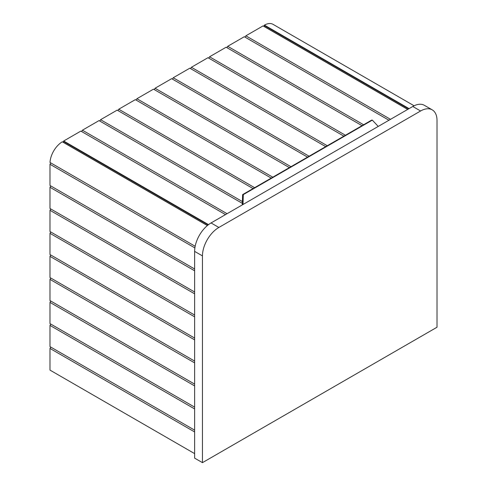 <?xml version="1.0" encoding="UTF-8"?>
<svg xmlns="http://www.w3.org/2000/svg" width="487" height="487" viewBox="0 0 487 487"><rect width="100%" height="100%" fill="white"/><g stroke="black" fill="none" stroke-linecap="round" stroke-linejoin="round"><path stroke-width="0.73" d="M408.672 108.851L264.222 25.452L264.222 26.487M264.222 25.452L264.417 25.111A17.69 10.215 -60 0 1 273.067 24.35L414.102 105.776M194.63 293.819L49.984 210.305L50.764 208.953L194.63 292.011L49.984 208.503L49.984 187.282L194.63 270.796M49.984 210.305L49.984 231.526L194.63 315.034L50.764 231.976L49.984 233.328L194.63 316.842M49.984 233.328L49.984 254.549L194.63 338.057L50.764 254.999L49.984 256.351L194.63 339.865M49.984 256.351L49.984 277.572L194.63 361.08L50.764 278.022L49.984 279.374L194.63 362.888M49.984 279.374L49.984 300.589L194.63 384.103L50.764 301.045L49.984 302.397L194.63 385.911M49.984 302.397L49.984 323.612L194.63 407.126L50.764 324.068L49.984 325.419L194.63 408.934M49.984 325.419L49.984 346.634L194.63 430.149L50.764 347.085L49.984 348.442L194.63 431.951M49.984 187.282L50.764 185.931L194.63 268.988L49.984 185.48L49.984 164.265L194.885 247.92M49.984 348.442L49.984 370.108L194.63 453.622M49.984 164.265L50.764 162.908L195.165 246.276L50.009 162.469A17.69 10.215 -60 0 1 62.293 141.808L62.494 141.918M202.452 462.65L437.016 327.227L437.016 120.478A23.218 13.405 120 0 0 432.206 109.843A23.218 13.405 120 0 0 420.598 110.993L218.87 227.459A23.218 13.405 120 0 0 202.452 255.9L202.452 462.65L194.63 458.133L194.63 251.383A23.218 13.405 120 0 1 211.054 222.949L412.775 106.483A23.218 13.405 120 0 1 424.39 105.332L432.206 109.843M242.337 203.359L99.013 120.606L82.413 130.193L227.064 213.702M253.063 188.579L117.172 110.123L100.578 119.705L242.398 201.581M271.229 178.096L135.331 99.64L118.737 109.222L254.628 187.678M289.388 167.607L153.496 89.151L136.896 98.733L272.793 177.195M307.547 157.124L171.655 78.669L155.061 88.25L290.952 166.706M325.712 146.642L189.814 68.18L173.22 77.762L309.111 156.224M343.871 136.153L207.979 57.697L191.379 67.279L327.276 145.735M362.03 125.67L226.138 47.215L209.544 56.796L345.435 135.252M388.949 120.24L244.297 36.726L227.703 46.308L363.594 124.763M407.692 109.417L263.047 25.902L245.862 35.825L390.513 119.333M63.474 142.387L63.669 141.017L208.515 224.641M225.499 214.603L80.854 131.094L63.669 141.017M81.633 131.545L82.413 130.193M99.792 121.062L100.578 119.705M117.957 110.573L118.737 109.222M136.117 100.091L136.896 98.733M154.276 89.602L155.061 88.25M172.441 79.119L173.22 77.762M190.6 68.637L191.379 67.279M208.759 58.148L209.544 56.796M226.918 47.665L227.703 46.308M245.083 37.176L245.862 35.825M243.001 204.497L243.311 194.611L372.324 120.131L378.241 126.419M242.289 204.911L242.617 194.611L371.624 120.131L372.324 120.131M242.617 194.611L243.311 194.611M264.417 25.111L409.062 108.625M207.365 225.56L62.293 141.808M420.598 110.993L412.775 106.483M218.87 227.459L211.054 222.949M202.452 255.9L194.63 251.383M208.18 224.897L63.474 141.352M207.432 225.505L62.439 141.79M263.187 25.89L407.777 109.368"/></g></svg>
